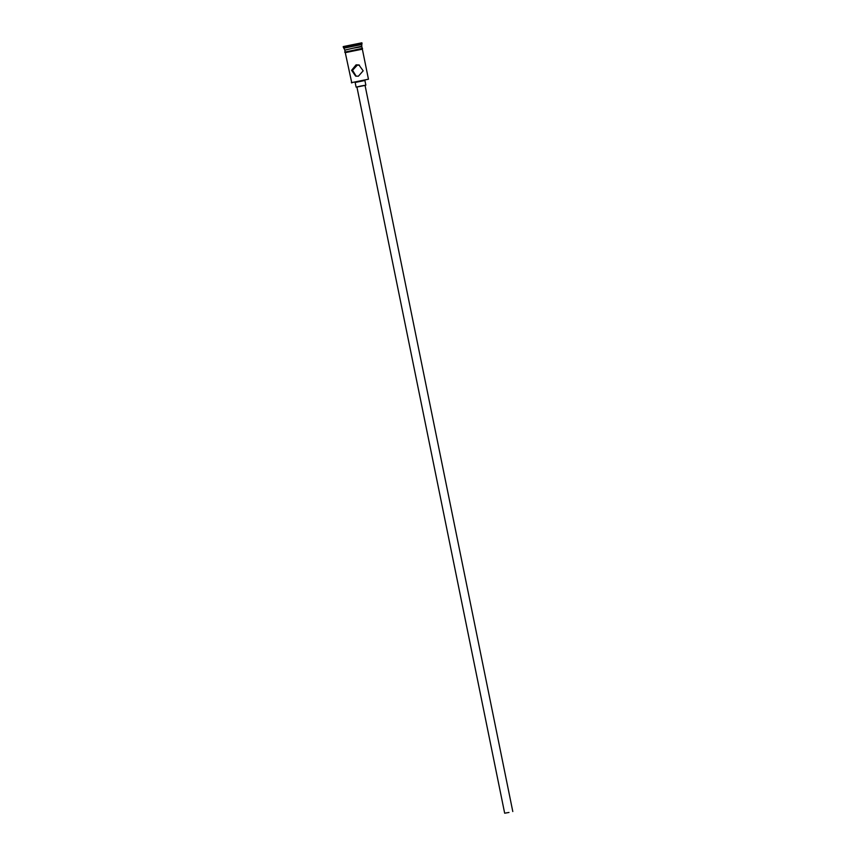 <?xml version="1.0" encoding="UTF-8"?>
<svg xmlns="http://www.w3.org/2000/svg" width="856" height="856" viewBox="0 0 856 856"><rect width="100%" height="100%" fill="white"/><g stroke="black" fill="none" stroke-linecap="round" stroke-linejoin="round"><path stroke-width="1.28" d="M364.913 80.485L355.154 82.465M351.388 82.679L368.455 79.201L362.345 49.134L345.278 52.655L344.7 52.141L362.516 48.332L362.345 49.188L345.268 52.612L351.784 82.936M508.988 812.451L504.666 813.2L508.988 812.451M512.798 811.542L365.041 85.3L360.697 86.049L356.909 86.959L504.666 813.2M365.063 85.397L356.931 87.044M365.854 85.14L364.859 80.261L359.648 81.159L355.112 82.251L356.107 87.119M356.203 76.238L352.533 70.288L357.273 65.184L359.466 65.152M358.397 76.205L363.169 70.813L358.899 64.96L356.085 64.842L351.602 70.32L355.647 76.109L358.397 76.205M345.161 50.012L361.746 46.224L361.895 42.8L343.203 46.599L343.363 47.412L362.067 43.613M344.347 48.075L361.414 44.587M345.096 51.756L344.775 50.172L352.715 48.268L361.842 46.706L362.163 48.278M344.679 49.691L343.374 47.422"/></g></svg>
